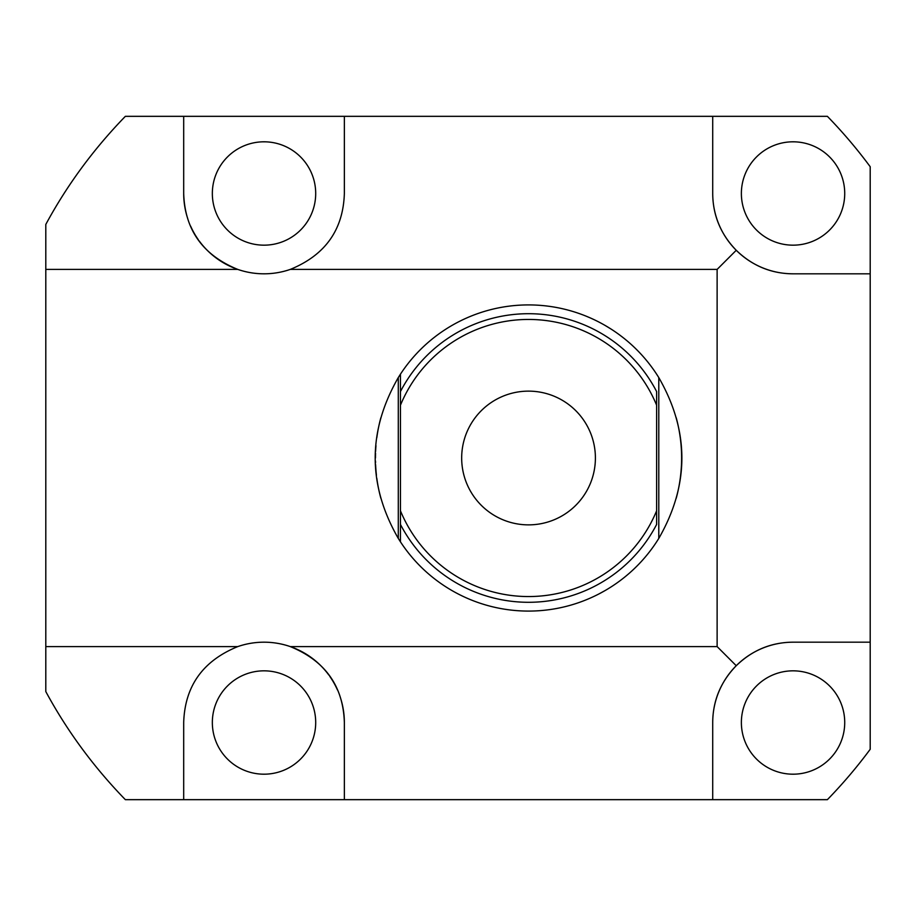 <?xml version="1.0" encoding="UTF-8"?>
<svg xmlns="http://www.w3.org/2000/svg" width="916" height="916" viewBox="0 0 916 916"><rect width="100%" height="100%" fill="white"/><g stroke="black" fill="none" stroke-linecap="round" stroke-linejoin="round"><path stroke-width="1.37" d="M712.717 116.332L125.355 116.332C93.65 148.987 67.12 185.021 45.8 224.431L45.8 269.407L237.782 269.407A80.333 80.333 0 0 0 290.269 269.407L717.125 269.407L717.125 646.593L290.269 646.593A80.333 80.333 0 0 0 237.782 646.593C202.871 660.837 184.849 686.141 183.692 722.518L183.692 799.668L827.377 799.668A489.842 489.842 0 0 0 870.2 749.277L870.2 166.723A489.842 489.842 0 0 0 827.377 116.332L712.717 116.332L712.717 193.482C712.854 215.294 720.697 234.221 736.246 250.286L717.125 269.407M199.207 240.942A80.333 80.333 0 0 0 237.782 269.407C202.871 255.163 184.849 229.859 183.692 193.482L183.692 116.332M290.269 269.407C325.169 255.163 343.202 229.859 344.359 193.482L344.359 116.332M45.8 269.407L45.8 646.593L237.782 646.593M183.692 799.668L125.355 799.668C93.65 767.013 67.12 730.979 45.8 691.569L45.8 646.593M736.246 250.286C752.311 265.835 771.249 273.678 793.05 273.815L870.2 273.815M717.125 646.593L736.246 665.714C752.311 650.165 771.249 642.322 793.05 642.185L870.2 642.185M712.717 193.482A80.333 80.333 0 0 0 793.05 273.815M844.724 193.482A51.674 51.674 0 0 1 793.05 245.167A51.674 51.674 0 0 1 741.376 193.482A51.674 51.674 0 0 1 793.05 141.808A51.674 51.674 0 0 1 844.724 193.482M183.692 193.482A80.333 80.333 0 0 0 187.746 218.672M190.597 226.08A80.333 80.333 0 0 0 198.257 239.626M315.699 193.482A51.674 51.674 0 0 1 264.026 245.167A51.674 51.674 0 0 1 212.34 193.482A51.674 51.674 0 0 1 264.026 141.808A51.674 51.674 0 0 1 315.699 193.482M793.05 642.185A80.333 80.333 0 0 0 712.717 722.518L712.717 799.668M844.724 722.518A51.674 51.674 0 0 1 793.05 774.192A51.674 51.674 0 0 1 741.376 722.518A51.674 51.674 0 0 1 793.05 670.833A51.674 51.674 0 0 1 844.724 722.518M344.359 799.668L344.359 722.518A80.333 80.333 0 0 0 340.305 697.328M337.443 689.92A80.333 80.333 0 0 0 329.783 676.374M328.844 675.058A80.333 80.333 0 0 0 290.269 646.593C325.169 660.837 343.202 686.141 344.359 722.518M315.699 722.518A51.674 51.674 0 0 1 264.026 774.192A51.674 51.674 0 0 1 212.34 722.518A51.674 51.674 0 0 1 264.026 670.833A51.674 51.674 0 0 1 315.699 722.518M736.246 665.714C720.697 681.779 712.854 700.706 712.717 722.518M400.166 374.621A153.075 153.075 0 0 0 399.399 375.812M398.288 377.575L400.441 374.186A153.075 153.075 0 0 1 656.635 374.186L658.787 377.575C689.565 431.196 689.565 484.804 658.787 538.425L656.635 541.814A153.075 153.075 0 0 1 400.441 541.814L400.441 510.773A138.534 138.534 0 0 0 656.635 510.773L656.635 524.421A144.293 144.293 0 0 1 400.441 524.421L400.441 541.814L398.288 538.425L398.288 377.575C367.499 431.196 367.499 484.804 398.288 538.425M380.838 417.788A153.075 153.075 0 0 0 376.82 437.676M375.961 445.691A153.075 153.075 0 0 0 375.606 451.393M375.606 464.595A153.075 153.075 0 0 0 375.995 470.767M376.052 471.397A153.075 153.075 0 0 0 376.43 475.232M376.82 478.324A153.075 153.075 0 0 0 380.838 498.212M399.399 540.188A153.075 153.075 0 0 0 400.166 541.379M656.921 374.633A153.075 153.075 0 0 1 657.688 375.823M676.237 417.788A153.075 153.075 0 0 1 676.237 498.212M657.688 540.177A153.075 153.075 0 0 1 656.921 541.367M610.628 328.798L605.407 325.627M592.217 318.802L592.812 319.077M589.503 317.589L586.824 316.455M619.651 334.993L621.975 336.745M622.216 336.939L623.109 337.638L622.216 336.939M621.907 336.699L619.651 335.004M599.385 593.694L604.743 590.751M619.651 581.007L621.975 579.255M592.217 597.198L592.812 596.923M586.538 599.659L585.496 600.083L586.538 599.659M656.635 405.227A138.534 138.534 0 0 0 400.441 405.227L400.441 391.579A144.293 144.293 0 0 1 656.635 391.579L656.635 510.773M400.441 391.579L400.441 374.186L400.441 391.579M400.441 405.227L400.441 510.773M595.4 458A66.868 66.868 0 0 0 528.532 391.132A66.868 66.868 0 0 0 461.675 458A66.868 66.868 0 0 0 528.532 524.868A66.868 66.868 0 0 0 595.4 458M375.491 460.988L375.537 462.82M375.457 457.908L375.537 453.145M375.491 455.034L375.457 458M658.787 538.425L658.787 377.575"/></g></svg>
